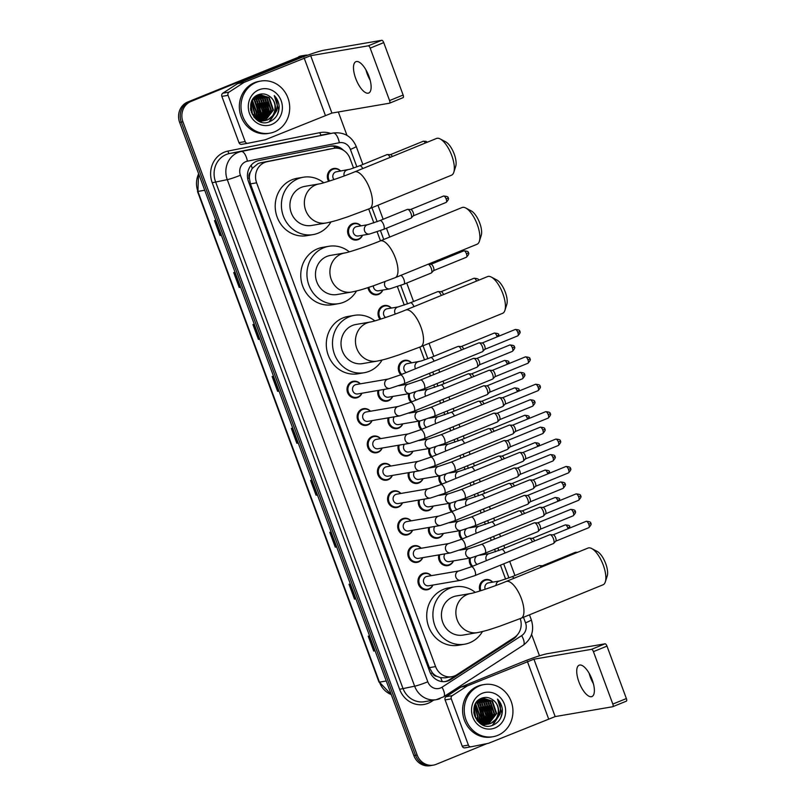 <?xml version="1.0" encoding="UTF-8"?>
<svg xmlns="http://www.w3.org/2000/svg" width="806" height="806" viewBox="0 0 806 806"><rect width="100%" height="100%" fill="white"/><g stroke="black" fill="none" stroke-linecap="round" stroke-linejoin="round"><path stroke-width="1.21" d="M362.549 235.251A8.463 7.778 -99.7 0 1 358.327 239.553A8.463 7.778 -99.7 0 1 356.836 239.987A8.463 7.778 -99.7 0 1 347.92 233.78A8.463 7.778 -99.7 0 1 352.474 223.725A8.463 7.778 -99.7 0 1 353.975 223.302A8.463 7.778 -99.7 0 1 360.937 225.861M382.82 290.059A8.463 7.778 -99.7 0 1 378.608 294.371A8.463 7.778 -99.7 0 1 377.107 294.795A8.463 7.778 -99.7 0 1 367.989 287.621M380.029 319.337A8.463 7.778 -99.7 0 1 382.89 305.948A8.463 7.778 -99.7 0 1 384.391 305.514A8.463 7.778 -99.7 0 1 391.353 308.083M400.834 374.75A8.463 7.778 -99.7 0 1 403.161 360.756A8.463 7.778 -99.7 0 1 404.662 360.322A8.463 7.778 -99.7 0 1 411.624 362.891M480.003 590.959A8.463 7.778 -99.7 0 1 484.265 579.998A8.463 7.778 -99.7 0 1 485.766 579.574A8.463 7.778 -99.7 0 1 492.728 582.134M328.647 181.32A8.463 7.778 -99.7 0 1 332.203 168.917A8.463 7.778 -99.7 0 1 333.704 168.484A8.463 7.778 -99.7 0 1 340.666 171.053M392.653 396.451A8.463 7.778 -99.7 0 1 388.442 400.753A8.463 7.778 -99.7 0 1 386.94 401.187A8.463 7.778 -99.7 0 1 377.974 390.477M402.788 423.855A8.463 7.778 -99.7 0 1 398.577 428.167A8.463 7.778 -99.7 0 1 397.076 428.591A8.463 7.778 -99.7 0 1 388.109 417.881M412.924 451.259A8.463 7.778 -99.7 0 1 408.713 455.571A8.463 7.778 -99.7 0 1 407.221 455.995A8.463 7.778 -99.7 0 1 398.245 445.285M423.069 478.663A8.463 7.778 -99.7 0 1 418.858 482.975A8.463 7.778 -99.7 0 1 417.357 483.399A8.463 7.778 -99.7 0 1 408.38 472.689M433.205 506.077A8.463 7.778 -99.7 0 1 428.994 510.379A8.463 7.778 -99.7 0 1 427.492 510.813A8.463 7.778 -99.7 0 1 418.526 500.093M443.34 533.481A8.463 7.778 -99.7 0 1 439.129 537.783A8.463 7.778 -99.7 0 1 437.628 538.217A8.463 7.778 -99.7 0 1 428.661 527.497M453.476 560.885A8.463 7.778 -99.7 0 1 449.264 565.187A8.463 7.778 -99.7 0 1 447.763 565.621A8.463 7.778 -99.7 0 1 438.796 554.911M361.934 393.217A8.463 7.778 -99.7 0 1 357.723 397.529A8.463 7.778 -99.7 0 1 356.222 397.952A8.463 7.778 -99.7 0 1 347.315 391.756A8.463 7.778 -99.7 0 1 351.869 381.691A8.463 7.778 -99.7 0 1 353.371 381.268A8.463 7.778 -99.7 0 1 360.332 383.827M372.07 420.621A8.463 7.778 -99.7 0 1 367.858 424.933A8.463 7.778 -99.7 0 1 366.357 425.356A8.463 7.778 -99.7 0 1 357.451 419.16A8.463 7.778 -99.7 0 1 362.005 409.105A8.463 7.778 -99.7 0 1 363.506 408.672A8.463 7.778 -99.7 0 1 370.468 411.241M382.215 448.025A8.463 7.778 -99.7 0 1 377.994 452.337A8.463 7.778 -99.7 0 1 376.503 452.76A8.463 7.778 -99.7 0 1 367.586 446.564A8.463 7.778 -99.7 0 1 372.14 436.509A8.463 7.778 -99.7 0 1 373.641 436.076A8.463 7.778 -99.7 0 1 380.603 438.645M392.351 475.439A8.463 7.778 -99.7 0 1 388.139 479.741A8.463 7.778 -99.7 0 1 386.638 480.175A8.463 7.778 -99.7 0 1 377.722 473.968A8.463 7.778 -99.7 0 1 382.276 463.913A8.463 7.778 -99.7 0 1 383.777 463.48A8.463 7.778 -99.7 0 1 390.739 466.049M402.486 502.843A8.463 7.778 -99.7 0 1 398.275 507.145A8.463 7.778 -99.7 0 1 396.774 507.579A8.463 7.778 -99.7 0 1 387.867 501.372A8.463 7.778 -99.7 0 1 392.421 491.317A8.463 7.778 -99.7 0 1 393.922 490.884A8.463 7.778 -99.7 0 1 400.874 493.453M412.622 530.247A8.463 7.778 -99.7 0 1 408.41 534.549A8.463 7.778 -99.7 0 1 406.909 534.983A8.463 7.778 -99.7 0 1 398.003 528.776A8.463 7.778 -99.7 0 1 402.557 518.721A8.463 7.778 -99.7 0 1 404.058 518.298A8.463 7.778 -99.7 0 1 411.02 520.857M422.757 557.651A8.463 7.778 -99.7 0 1 418.546 561.963A8.463 7.778 -99.7 0 1 417.055 562.387A8.463 7.778 -99.7 0 1 408.138 556.18A8.463 7.778 -99.7 0 1 412.692 546.125A8.463 7.778 -99.7 0 1 414.193 545.702A8.463 7.778 -99.7 0 1 421.155 548.261M432.903 585.055A8.463 7.778 -99.7 0 1 428.691 589.367A8.463 7.778 -99.7 0 1 427.19 589.791A8.463 7.778 -99.7 0 1 418.274 583.594A8.463 7.778 -99.7 0 1 422.828 573.529A8.463 7.778 -99.7 0 1 424.329 573.106A8.463 7.778 -99.7 0 1 431.291 575.675M353.562 168.071L350.005 158.45A15.868 14.579 80.3 0 0 333.775 148.334L260.409 162.852L258.021 163.578L252.228 168.484L250.344 172.232A5.289 4.856 80.3 0 0 249.276 177.914A15.868 1.249 159.7 0 1 247.684 178.549M333.775 148.334A15.868 14.579 80.3 0 0 333.402 148.405L267.118 161.704A15.868 14.579 80.3 0 0 264.68 162.439A15.868 14.579 80.3 0 0 256.62 182.811L435.583 666.592A15.868 14.579 80.3 0 0 451.803 676.708A15.868 14.579 80.3 0 0 456.891 674.723L514.329 637.516A15.868 14.579 80.3 0 0 520.213 618.605M436.802 676.305A15.868 14.579 -99.7 0 1 432.268 672.617L432.369 672.879A5.289 4.856 80.3 0 0 436.802 676.305L440.59 677.705L445.275 677.826L451.803 676.708M249.276 177.914L249.366 178.176A15.868 14.579 -99.7 0 1 250.344 172.232M249.366 178.176L250.424 183.869L429.376 667.66L432.268 672.617M505.624 579.161L500.455 565.177M495.489 551.747L494.592 549.309M491.277 540.373L490.32 537.773M485.353 524.343L484.446 521.905M481.142 512.969L480.175 510.359M475.218 496.939L474.311 494.501M471.006 485.565L470.039 482.955M465.072 469.535L464.175 467.097M460.871 458.161L459.904 455.551M454.937 442.131L454.04 439.693M450.735 430.757L449.768 428.147M444.801 414.727L443.905 412.289M440.59 403.353L439.633 400.743M434.666 387.323L433.759 384.885M430.454 375.939L429.487 373.339M424.53 359.909L419.795 347.114M404.249 305.101L397.418 286.634M380.472 240.823L377.148 231.816M373.843 222.889L368.705 209.006M410.979 402.154A8.463 7.778 -99.7 0 1 408.692 393.711M421.115 429.558A8.463 7.778 -99.7 0 1 418.828 421.115M431.25 456.962A8.463 7.778 -99.7 0 1 428.963 448.519M441.386 484.366A8.463 7.778 -99.7 0 1 439.099 475.923M451.521 511.77A8.463 7.778 -99.7 0 1 449.234 503.327M461.667 539.174A8.463 7.778 -99.7 0 1 459.38 530.731M471.802 566.588A8.463 7.778 -99.7 0 1 469.515 558.135M343.487 150.319A15.868 14.579 80.3 0 0 330.974 146.077A15.868 14.579 80.3 0 0 330.601 146.148L258.998 160.525A15.868 14.579 80.3 0 0 256.56 161.26A15.868 14.579 80.3 0 0 248.5 181.622L429.658 671.358A15.868 14.579 80.3 0 0 445.889 681.473A15.868 14.579 80.3 0 0 450.967 679.488L513.019 639.289A15.868 14.579 80.3 0 0 517.412 634.816M486.945 743.616L436.187 764.33A15.868 14.579 -99.7 0 1 433.376 765.136A15.868 14.579 -99.7 0 1 417.155 755.02L182.932 121.827A15.868 14.579 -99.7 0 1 190.982 101.455L302.069 56.108A15.868 14.579 -99.7 0 1 304.88 55.302A15.868 14.579 -99.7 0 1 307.872 55.13M338.329 111.974L346.983 135.388M531.587 634.423L539.496 655.812M433.376 765.136L430.082 765.7A15.868 14.579 -99.7 0 1 413.851 755.585L179.627 122.391A15.868 14.579 -99.7 0 1 187.687 102.019L300.416 56.39A15.868 14.579 -99.7 0 1 303.227 55.584A15.868 14.579 -99.7 0 0 300.416 56.39L189.329 101.737L302.069 56.108M179.627 122.391L181.279 122.109A15.868 14.579 -99.7 0 1 189.329 101.737A15.868 14.579 -99.7 0 0 181.279 122.109L415.503 755.303L181.279 122.109L182.932 121.827M431.734 765.418A15.868 14.579 -99.7 0 1 415.503 755.303A15.868 14.579 -99.7 0 0 431.734 765.418M512.838 638.483A15.868 14.579 -99.7 0 1 511.367 639.581L449.315 679.77A15.868 14.579 -99.7 0 1 445.053 681.594M330.067 146.259A15.868 14.579 -99.7 0 1 339.356 148.546M375.062 650.724L373.712 651.036L375.092 650.805M369.601 635.964L368.221 636.196L373.712 651.036M355.849 598.787L354.489 599.1L355.879 598.858M350.388 584.018L349.008 584.259L354.489 599.1M336.636 546.841L335.276 547.153L336.666 546.921M331.175 532.081L329.785 532.313L335.276 547.153M317.423 494.904L316.063 495.216L317.453 494.975M311.962 480.134L310.572 480.376L316.063 495.216M221.358 235.191L219.998 235.503L221.378 235.271M215.897 220.431L214.507 220.663L219.998 235.503M240.571 287.138L239.211 287.45L240.601 287.208M235.11 272.368L233.72 272.609L239.211 287.45M259.784 339.074L258.424 339.386L259.814 339.155M254.323 324.314L252.933 324.546L258.424 339.386M278.997 391.021L277.637 391.333L279.027 391.091M273.536 376.251L272.146 376.493L277.637 391.333M298.21 442.957L296.85 443.27L298.24 443.038M292.749 428.198L291.359 428.429L296.85 443.27M298.764 56.672A15.868 14.579 -99.7 0 1 301.575 55.866L304.88 55.302M367.355 72.55A21.168 8.201 -112.2 0 0 367.596 73.235A21.168 8.201 -112.2 0 0 369.269 77.255M370.166 80.227A16.926 6.559 67.8 0 1 367.163 73.809A16.926 6.559 67.8 0 1 365.914 69.81M368.906 76.227A16.926 6.559 -112.2 0 0 355.909 61.679A16.926 6.559 -112.2 0 0 355.708 78.484A16.926 6.559 -112.2 0 0 368.705 93.033A16.926 6.559 -112.2 0 0 368.906 76.227M247.795 143.287L241.729 144.324A2.65 2.428 -99.7 0 1 238.969 142.652L245.155 141.584L228.048 95.33L221.862 96.398A2.65 2.428 -99.7 0 1 222.819 93.194L237.679 83.572A2.65 2.428 -99.7 0 1 238.062 83.371L297.918 58.939A21.168 1.672 159.7 0 1 324.234 50.153L381.782 40.3A2.65 1.028 67.8 0 1 383.727 42.597L370.186 48.128A2.65 1.028 -112.2 0 0 368.231 45.831L310.683 55.685L244.248 82.313A2.65 2.428 80.3 0 0 243.865 82.514L229.015 92.136A2.65 2.428 80.3 0 0 228.048 95.33M238.969 142.652L221.862 96.398M245.155 141.584A2.65 2.428 80.3 0 0 247.926 143.267L265.063 139.821A2.65 2.428 80.3 0 0 265.476 139.7L331.911 113.072L389.459 103.218A2.65 1.028 -112.2 0 0 389.55 103.188A2.65 1.028 -112.2 0 0 389.58 100.559L403.131 95.037L383.727 42.597M403.131 95.037A2.65 1.028 67.8 0 1 403.091 97.657A2.65 1.028 67.8 0 1 403.01 97.687L389.62 103.148M389.58 100.559L370.186 48.128M274.493 131.852A26.457 24.301 -99.7 0 1 269.809 133.191A26.457 24.301 -99.7 0 1 241.961 113.807A26.457 24.301 -99.7 0 1 256.197 82.383A26.457 24.301 -99.7 0 1 260.882 81.043A26.457 24.301 -99.7 0 1 288.729 100.428A26.457 24.301 -99.7 0 1 274.493 131.852M269.809 133.191L268.156 133.474A26.457 24.301 -99.7 0 1 240.309 114.089A26.457 24.301 -99.7 0 1 254.545 82.665A26.457 24.301 -99.7 0 1 259.23 81.325L260.882 81.043M279.178 106.573C278.826 102.251 277.183 98.594 274.252 95.592C278.493 102.231 278.211 108.75 273.385 115.147A13.228 12.15 -99.7 0 0 269.99 96.66C266.484 93.929 262.736 93.244 258.726 94.584C242.314 100.025 253.578 128.879 269.476 121.746C275.793 119.006 279.027 113.938 279.178 106.573M258.938 89.809A18.518 17.007 -99.7 0 1 281.153 100.669A18.518 17.007 -99.7 0 1 271.753 124.436A18.518 17.007 -99.7 0 1 249.538 113.575A18.518 17.007 -99.7 0 1 258.938 89.809M263.955 120.699L265.083 120.316L272.912 110.079L268.68 97.657L259.24 94.745L256.993 95.39M264.217 120.688L265.597 120.225L273.425 109.989L269.194 97.566L259.754 94.655L255.562 96.347L260.429 99.067L264.66 111.49L259.603 120.154M262.887 120.719L270.856 110.432L266.625 98.01L258.484 94.957M258.222 94.967L257.698 95.017M263.159 120.719L271.37 110.341L267.139 97.919L258.736 94.886M260.832 121.071L261.567 120.749M261.819 120.638L268.791 110.785L264.559 98.362L257.477 95.32M261.094 121.071L261.839 120.779M262.081 120.668L269.305 110.704L265.073 98.272L257.729 95.219M259.754 120.991L260.479 120.598M260.721 120.447L266.726 111.137L262.494 98.715L256.499 95.783M260.026 121.021L260.751 120.648M260.993 120.507L267.239 111.057L263.008 98.624L256.741 95.652M258.655 120.799L259.371 120.326M258.928 120.86L259.653 120.406M259.885 120.235L265.174 111.409L260.953 98.977L255.774 96.206M258.474 119.731L262.605 111.843L258.373 99.42L254.676 97.113M258.756 119.852L263.119 111.762L258.887 99.329L254.887 96.911M257.316 119.167L260.54 112.195L256.308 99.773L253.809 98.02M257.608 119.318L261.053 112.115L256.822 99.682L254.021 97.768M256.127 118.411L258.474 112.558L254.243 100.125L252.963 99.108M256.429 118.623L258.988 112.467L254.756 100.035L253.175 98.816M254.898 117.434L256.409 112.911L252.147 100.448M255.21 117.706L256.923 112.82L252.349 100.085M253.608 116.094L254.353 113.263L251.381 102.161M253.94 116.467L254.867 113.172L251.563 101.687M252.207 114.099L250.726 104.599M252.57 114.694L250.878 103.883M250.868 110.734L250.525 108.427M253.819 116.971L254.736 117.827L264.741 120.638L267.149 119.963C276.327 116.84 277.828 102.08 269.99 96.66M251.25 112.115L255.25 117.736L265.255 120.557L267.663 119.872L273.385 115.147M258.011 120.648L263.703 120.769M263.189 120.91L263.965 120.749M260.61 121.353L261.638 121.122M261.89 121.061L262.645 120.809M261.134 121.263L261.9 121.102M262.151 121.041L262.907 120.809M252.328 113.303L250.918 104.961M254.394 112.951L252.983 104.609M258.514 112.246L257.104 103.903M257.547 120.366L257.93 119.812M258.091 119.56L259.532 116.648M260.58 111.893L259.169 103.551M256.731 99.601L254.414 97.355M262.645 111.54L261.235 103.198M264.711 111.188L263.29 102.846M266.766 110.835L265.355 102.493M268.831 110.482L267.421 102.14M269.557 121.716L276.942 110.311L277.113 106.896M257.759 115.318L258.122 113.535L255.431 101.365M257.396 120.265L257.749 119.731M257.91 119.469L258.776 117.878M259.824 114.966L260.187 113.183L257.497 101.012M255.663 98.755L254.283 97.496M263.945 114.261L264.308 112.477L261.618 100.307M266.01 113.908L266.373 112.125L263.683 99.954M268.076 113.555L268.438 111.772L265.748 99.591M269.103 121.877L276.69 110.362L276.861 108.387M277.294 114.795L278.745 110.009L274.252 95.592M440.197 138.944L445.728 141.866A14.548 5.642 67.8 0 1 454.201 154.017A14.548 5.642 67.8 0 1 455.712 166.318L453.808 172.272A19.838 7.687 -112.2 0 0 451.743 155.508A19.838 7.687 -112.2 0 0 440.197 138.944A19.838 7.687 -112.2 0 0 436.509 138.461L354.6 171.9A19.838 7.687 67.8 0 1 369.833 188.947A19.838 7.687 67.8 0 1 369.601 208.643L451.511 175.204A19.838 7.687 -112.2 0 0 453.808 172.272M354.6 171.9C341.694 177.33 321.987 183.657 319.277 183.889L304.839 186.367A19.838 18.226 80.3 0 0 301.323 187.375A19.838 18.226 80.3 0 0 290.654 210.94A19.838 18.226 80.3 0 0 311.539 225.479L325.977 223.01C335.528 221.056 339.245 219.554 347.729 216.814L369.601 208.643M330.954 221.932A29.097 26.729 -99.7 0 1 318.249 233.125A29.097 26.729 -99.7 0 1 313.101 234.606A29.097 26.729 -99.7 0 1 282.473 213.288A29.097 26.729 -99.7 0 1 298.119 178.71A29.097 26.729 -99.7 0 1 303.278 177.239A29.097 26.729 -99.7 0 1 323.76 182.781M313.101 234.606L306.915 235.664A29.097 26.729 -99.7 0 1 276.277 214.346A29.097 26.729 -99.7 0 1 291.933 179.778A29.097 26.729 -99.7 0 1 297.092 178.297L303.278 177.239M465.747 207.998L471.278 210.93A14.548 5.642 67.8 0 1 479.741 223.081A14.548 5.642 67.8 0 1 481.253 235.372L479.348 241.337A19.838 7.687 -112.2 0 0 477.293 224.562A19.838 7.687 -112.2 0 0 465.747 207.998A19.838 7.687 -112.2 0 0 462.06 207.525L380.14 240.964A19.838 7.687 67.8 0 1 395.383 258.001A19.838 7.687 67.8 0 1 395.142 277.697L477.051 244.258A19.838 7.687 -112.2 0 0 479.348 241.337M380.14 240.964C367.244 246.384 347.537 252.711 344.827 252.953L330.389 255.421A19.838 18.226 80.3 0 0 326.873 256.429A19.838 18.226 80.3 0 0 316.194 279.994A19.838 18.226 80.3 0 0 337.079 294.533L351.517 292.064C361.078 290.11 364.796 288.608 373.269 285.868L395.142 277.697M356.504 290.986A29.097 26.729 -99.7 0 1 343.799 302.19A29.097 26.729 -99.7 0 1 338.641 303.661A29.097 26.729 -99.7 0 1 308.013 282.342A29.097 26.729 -99.7 0 1 323.669 247.774A29.097 26.729 -99.7 0 1 328.818 246.293A29.097 26.729 -99.7 0 1 349.31 251.835M338.641 303.661L332.455 304.718A29.097 26.729 -99.7 0 1 301.827 283.4A29.097 26.729 -99.7 0 1 317.483 248.832A29.097 26.729 -99.7 0 1 322.632 247.361L328.818 246.293M491.287 277.062L496.818 279.984A14.548 5.642 67.8 0 1 505.291 292.135A14.548 5.642 67.8 0 1 506.803 304.426L504.899 310.391A19.838 7.687 -112.2 0 0 502.833 293.626A19.838 7.687 -112.2 0 0 491.287 277.062A19.838 7.687 -112.2 0 0 487.6 276.579L405.69 310.018A19.838 7.687 67.8 0 1 420.923 327.065A19.838 7.687 67.8 0 1 420.692 346.751L502.601 313.322A19.838 7.687 -112.2 0 0 504.899 310.391M405.69 310.018C392.784 315.438 373.077 321.775 370.367 322.007L355.93 324.486A19.838 18.226 80.3 0 0 352.413 325.483A19.838 18.226 80.3 0 0 341.744 349.058A19.838 18.226 80.3 0 0 362.629 363.597L377.067 361.118C386.618 359.174 390.336 357.663 398.819 354.932L420.692 346.751M382.044 360.04A29.097 26.729 -99.7 0 1 369.339 371.244A29.097 26.729 -99.7 0 1 364.191 372.725A29.097 26.729 -99.7 0 1 333.563 351.396A29.097 26.729 -99.7 0 1 349.21 316.829A29.097 26.729 -99.7 0 1 354.368 315.358A29.097 26.729 -99.7 0 1 374.85 320.899M364.191 372.725L358.005 373.783A29.097 26.729 -99.7 0 1 327.367 352.454A29.097 26.729 -99.7 0 1 343.024 317.886A29.097 26.729 -99.7 0 1 348.182 316.415L354.368 315.358M591.715 548.543L597.246 551.465A14.548 5.642 67.8 0 1 605.709 563.616A14.548 5.642 67.8 0 1 607.23 575.917L605.326 581.872A19.838 7.687 -112.2 0 0 603.261 565.107A19.838 7.687 -112.2 0 0 591.715 548.543A19.838 7.687 -112.2 0 0 588.027 548.06L506.118 581.499A19.838 7.687 67.8 0 1 521.351 598.546A19.838 7.687 67.8 0 1 521.109 618.242L603.019 584.803A19.838 7.687 -112.2 0 0 605.326 581.872M506.118 581.499C493.212 586.919 473.505 593.256 470.795 593.488L456.357 595.966A19.838 18.226 80.3 0 0 452.841 596.974A19.838 18.226 80.3 0 0 442.172 620.539A19.838 18.226 80.3 0 0 463.047 635.078L477.495 632.609C487.046 630.655 490.763 629.154 499.236 626.413L521.109 618.242M482.472 631.531A29.097 26.729 -99.7 0 1 469.767 642.725A29.097 26.729 -99.7 0 1 464.619 644.206A29.097 26.729 -99.7 0 1 433.981 622.887A29.097 26.729 -99.7 0 1 449.637 588.309A29.097 26.729 -99.7 0 1 454.796 586.839A29.097 26.729 -99.7 0 1 475.278 592.38M464.619 644.206L458.423 645.263A29.097 26.729 -99.7 0 1 427.795 623.945A29.097 26.729 -99.7 0 1 443.451 589.377A29.097 26.729 -99.7 0 1 448.599 587.896L454.796 586.839M403.917 383.777L389.761 388.452L357.663 393.953A4.765 4.373 -99.7 0 1 355.214 384.805A4.765 4.373 -99.7 0 1 356.05 384.563L388.149 379.072L400.31 374.961A4.765 1.844 67.8 0 1 403.967 379.052A4.765 1.844 67.8 0 1 404.068 379.334A4.765 1.844 67.8 0 1 403.917 383.777L482.441 351.718A4.765 1.844 67.8 0 1 482.28 351.769M361.763 393.247A7.939 7.284 -99.7 0 1 357.955 396.955A7.939 7.284 -99.7 0 1 356.544 397.358A7.939 7.284 -99.7 0 1 348.192 391.545A7.939 7.284 -99.7 0 1 352.464 382.115A7.939 7.284 -99.7 0 1 353.864 381.722A7.939 7.284 -99.7 0 1 360.151 383.858M400.31 374.961L478.835 342.903A4.765 1.844 67.8 0 1 478.996 342.862A4.765 1.844 67.8 0 1 479.167 342.852A4.765 1.844 67.8 0 1 482.492 346.993A4.765 1.844 67.8 0 1 482.713 351.527A4.765 1.844 67.8 0 1 482.441 351.718M515.195 329.493C518.681 329.684 520.192 330.349 519.719 331.488L517.835 332.445A3.436 1.33 67.8 0 0 515.195 329.493L482.159 342.983A3.436 1.33 67.8 0 1 482.28 342.983A3.436 1.33 67.8 0 1 484.688 345.976A3.436 1.33 67.8 0 1 484.839 349.25L482.713 351.527M414.052 411.181L399.897 415.856L367.798 421.357A4.765 4.373 -99.7 0 1 365.35 412.209A4.765 4.373 -99.7 0 1 366.196 411.967L398.285 406.476L410.445 402.365A4.765 1.844 67.8 0 1 414.103 406.456A4.765 1.844 67.8 0 1 414.203 406.738A4.765 1.844 67.8 0 1 414.052 411.181L492.577 379.122A4.765 1.844 67.8 0 1 492.426 379.173M371.898 420.651A7.939 7.284 -99.7 0 1 368.09 424.369A7.939 7.284 -99.7 0 1 366.69 424.772A7.939 7.284 -99.7 0 1 358.327 418.949A7.939 7.284 -99.7 0 1 362.599 409.529A7.939 7.284 -99.7 0 1 364.01 409.126A7.939 7.284 -99.7 0 1 370.286 411.272M410.445 402.365L488.98 370.307A4.765 1.844 67.8 0 1 489.131 370.266A4.765 1.844 67.8 0 1 489.302 370.256A4.765 1.844 67.8 0 1 492.627 374.397A4.765 1.844 67.8 0 1 492.849 378.941A4.765 1.844 67.8 0 1 492.577 379.122M525.331 356.897C528.817 357.088 530.328 357.753 529.854 358.892L527.97 359.849A3.436 1.33 67.8 0 0 525.331 356.897L492.295 370.387A3.436 1.33 67.8 0 1 492.426 370.387A3.436 1.33 67.8 0 1 494.824 373.38A3.436 1.33 67.8 0 1 494.985 376.664L492.849 378.941M424.188 438.585L410.032 443.27L377.933 448.761A4.765 4.373 -99.7 0 1 375.485 439.613A4.765 4.373 -99.7 0 1 376.331 439.371L408.43 433.88L420.591 429.769A4.765 1.844 67.8 0 1 424.248 433.86A4.765 1.844 67.8 0 1 424.339 434.142A4.765 1.844 67.8 0 1 424.188 438.585L502.712 406.536A4.765 1.844 67.8 0 1 502.561 406.577M382.034 448.055A7.939 7.284 -99.7 0 1 378.226 451.773A7.939 7.284 -99.7 0 1 376.825 452.176A7.939 7.284 -99.7 0 1 368.473 446.363A7.939 7.284 -99.7 0 1 372.735 436.933A7.939 7.284 -99.7 0 1 374.145 436.53A7.939 7.284 -99.7 0 1 380.432 438.676M420.591 429.769L499.115 397.711A4.765 1.844 67.8 0 1 499.267 397.67A4.765 1.844 67.8 0 1 499.438 397.66A4.765 1.844 67.8 0 1 502.773 401.811A4.765 1.844 67.8 0 1 502.984 406.345A4.765 1.844 67.8 0 1 502.712 406.536M535.466 384.301C538.952 384.492 540.463 385.157 539.99 386.296L538.106 387.263A3.436 1.33 67.8 0 0 535.466 384.301L502.43 397.791A3.436 1.33 67.8 0 1 502.561 397.791A3.436 1.33 67.8 0 1 504.959 400.784A3.436 1.33 67.8 0 1 505.12 404.068L502.984 406.345M434.323 465.989L420.168 470.674L388.079 476.165A4.765 4.373 -99.7 0 1 385.621 467.017A4.765 4.373 -99.7 0 1 386.467 466.785L418.566 461.284L430.726 457.173A4.765 1.844 67.8 0 1 434.384 461.264A4.765 1.844 67.8 0 1 434.484 461.546A4.765 1.844 67.8 0 1 434.323 465.989L512.848 433.94A4.765 1.844 67.8 0 1 512.697 433.981M392.169 475.469A7.939 7.284 -99.7 0 1 388.361 479.177A7.939 7.284 -99.7 0 1 386.961 479.58A7.939 7.284 -99.7 0 1 378.608 473.767A7.939 7.284 -99.7 0 1 382.88 464.337A7.939 7.284 -99.7 0 1 384.281 463.934A7.939 7.284 -99.7 0 1 390.567 466.08M430.726 457.173L509.251 425.125A4.765 1.844 67.8 0 1 509.402 425.074A4.765 1.844 67.8 0 1 509.573 425.064A4.765 1.844 67.8 0 1 512.908 429.215A4.765 1.844 67.8 0 1 513.12 433.749A4.765 1.844 67.8 0 1 512.848 433.94M545.602 411.705C549.098 411.896 550.599 412.561 550.125 413.7L548.241 414.667A3.436 1.33 67.8 0 0 545.602 411.705L512.566 425.195A3.436 1.33 67.8 0 1 512.697 425.205A3.436 1.33 67.8 0 1 515.105 428.198A3.436 1.33 67.8 0 1 515.256 431.472L513.12 433.749M444.459 493.403L430.313 498.078L398.214 503.569A4.765 4.373 -99.7 0 1 395.766 494.431A4.765 4.373 -99.7 0 1 396.602 494.189L428.701 488.688L440.862 484.577A4.765 1.844 67.8 0 1 444.519 488.668A4.765 1.844 67.8 0 1 444.62 488.95A4.765 1.844 67.8 0 1 444.459 493.403L522.983 461.344A4.765 1.844 67.8 0 1 522.832 461.385M402.315 502.873A7.939 7.284 -99.7 0 1 398.507 506.581A7.939 7.284 -99.7 0 1 397.096 506.984A7.939 7.284 -99.7 0 1 388.744 501.171A7.939 7.284 -99.7 0 1 393.016 491.741A7.939 7.284 -99.7 0 1 394.416 491.338A7.939 7.284 -99.7 0 1 400.703 493.484M440.862 484.577L519.386 452.529A4.765 1.844 67.8 0 1 519.538 452.478A4.765 1.844 67.8 0 1 519.719 452.468A4.765 1.844 67.8 0 1 523.044 456.619A4.765 1.844 67.8 0 1 523.255 461.153A4.765 1.844 67.8 0 1 522.983 461.344M555.737 439.119C559.233 439.3 560.744 439.965 560.271 441.104L558.387 442.071A3.436 1.33 67.8 0 0 555.737 439.119L522.711 452.599A3.436 1.33 67.8 0 1 522.832 452.609A3.436 1.33 67.8 0 1 525.24 455.602A3.436 1.33 67.8 0 1 525.391 458.876L523.255 461.153M454.604 520.807L440.449 525.482L408.35 530.983A4.765 4.373 -99.7 0 1 405.902 521.835A4.765 4.373 -99.7 0 1 406.748 521.593L438.837 516.092L450.997 511.991A4.765 1.844 67.8 0 1 454.655 516.082A4.765 1.844 67.8 0 1 454.755 516.354A4.765 1.844 67.8 0 1 454.604 520.807L533.129 488.748A4.765 1.844 67.8 0 1 532.978 488.789M412.45 530.277A7.939 7.284 -99.7 0 1 408.642 533.985A7.939 7.284 -99.7 0 1 407.232 534.388A7.939 7.284 -99.7 0 1 398.879 528.575A7.939 7.284 -99.7 0 1 403.151 519.145A7.939 7.284 -99.7 0 1 404.562 518.742A7.939 7.284 -99.7 0 1 410.838 520.888M450.997 511.991L529.522 479.933A4.765 1.844 67.8 0 1 529.683 479.892A4.765 1.844 67.8 0 1 529.854 479.882A4.765 1.844 67.8 0 1 533.179 484.023A4.765 1.844 67.8 0 1 533.401 488.557A4.765 1.844 67.8 0 1 533.129 488.748M565.883 466.523C569.368 466.714 570.88 467.369 570.406 468.508L568.522 469.475A3.436 1.33 67.8 0 0 565.883 466.523L532.847 480.003A3.436 1.33 67.8 0 1 532.968 480.013A3.436 1.33 67.8 0 1 535.375 483.006A3.436 1.33 67.8 0 1 535.527 486.28L533.401 488.557M464.74 548.211L450.584 552.886L418.485 558.387A4.765 4.373 -99.7 0 1 416.037 549.239A4.765 4.373 -99.7 0 1 416.883 548.997L448.982 543.506L461.143 539.395A4.765 1.844 67.8 0 1 464.79 543.486A4.765 1.844 67.8 0 1 464.891 543.768A4.765 1.844 67.8 0 1 464.74 548.211L543.264 516.152A4.765 1.844 67.8 0 1 543.113 516.203M422.586 557.681A7.939 7.284 -99.7 0 1 418.777 561.389A7.939 7.284 -99.7 0 1 417.377 561.792A7.939 7.284 -99.7 0 1 409.015 555.979A7.939 7.284 -99.7 0 1 413.287 546.549A7.939 7.284 -99.7 0 1 414.697 546.146A7.939 7.284 -99.7 0 1 420.974 548.292M461.143 539.395L539.667 507.337A4.765 1.844 67.8 0 1 539.818 507.296A4.765 1.844 67.8 0 1 539.99 507.286A4.765 1.844 67.8 0 1 543.325 511.427A4.765 1.844 67.8 0 1 543.536 515.961A4.765 1.844 67.8 0 1 543.264 516.152M576.018 493.927C579.504 494.118 581.015 494.783 580.542 495.922L578.658 496.879A3.436 1.33 67.8 0 0 576.018 493.927L542.982 507.407A3.436 1.33 67.8 0 1 543.113 507.417A3.436 1.33 67.8 0 1 545.511 510.41A3.436 1.33 67.8 0 1 545.672 513.684L543.536 515.961M474.875 575.615L460.72 580.29L428.621 585.791A4.765 4.373 -99.7 0 1 426.173 576.643A4.765 4.373 -99.7 0 1 427.019 576.401L459.118 570.91L471.278 566.799A4.765 1.844 67.8 0 1 474.935 570.89A4.765 1.844 67.8 0 1 475.036 571.172A4.765 1.844 67.8 0 1 474.875 575.615L553.4 543.556A4.765 1.844 67.8 0 1 553.248 543.607M432.721 585.085A7.939 7.284 -99.7 0 1 428.913 588.803A7.939 7.284 -99.7 0 1 427.512 589.196A7.939 7.284 -99.7 0 1 419.16 583.383A7.939 7.284 -99.7 0 1 423.422 573.963A7.939 7.284 -99.7 0 1 424.833 573.56A7.939 7.284 -99.7 0 1 431.119 575.706M471.278 566.799L549.803 534.741A4.765 1.844 67.8 0 1 549.954 534.7A4.765 1.844 67.8 0 1 550.125 534.69A4.765 1.844 67.8 0 1 553.46 538.831A4.765 1.844 67.8 0 1 553.672 543.365A4.765 1.844 67.8 0 1 553.4 543.556M586.153 521.331C589.649 521.522 591.151 522.187 590.677 523.326L588.793 524.283A3.436 1.33 67.8 0 0 586.153 521.331L553.118 534.821A3.436 1.33 67.8 0 1 553.248 534.821A3.436 1.33 67.8 0 1 555.646 537.814A3.436 1.33 67.8 0 1 555.808 541.088L553.672 543.365M410.002 393.479A4.765 4.373 -99.7 0 1 407.544 384.341A4.765 4.373 -99.7 0 1 408.39 384.099L420.551 379.989A4.765 1.844 67.8 0 1 420.702 379.938A4.765 1.844 67.8 0 1 424.309 384.361A4.765 1.844 67.8 0 1 424.147 388.804L410.002 393.479L388.381 397.187A4.765 4.373 -99.7 0 1 384.15 389.419M473.293 358.479A4.765 1.844 67.8 0 1 473.424 358.398A4.765 1.844 67.8 0 1 473.585 358.358A4.765 1.844 67.8 0 1 473.757 358.348A4.765 1.844 67.8 0 1 476.94 362.116A4.765 1.844 67.8 0 1 477.303 367.032A4.765 1.844 67.8 0 1 477.031 367.214A4.765 1.844 67.8 0 1 476.87 367.264M392.482 396.481A7.939 7.284 -99.7 0 1 388.673 400.189A7.939 7.284 -99.7 0 1 387.263 400.592A7.939 7.284 -99.7 0 1 378.921 390.316M509.785 344.988C513.271 345.18 514.782 345.845 514.309 346.983L512.425 347.94A3.436 1.33 67.8 0 0 509.785 344.988L476.749 358.479A3.436 1.33 67.8 0 1 476.87 358.479A3.436 1.33 67.8 0 1 479.278 361.471A3.436 1.33 67.8 0 1 479.429 364.755L477.303 367.032M420.138 420.883A4.765 4.373 -99.7 0 1 417.689 411.745A4.765 4.373 -99.7 0 1 418.526 411.503L430.686 407.393A4.765 1.844 67.8 0 1 430.837 407.352A4.765 1.844 67.8 0 1 434.444 411.765A4.765 1.844 67.8 0 1 434.283 416.208L420.138 420.883L398.517 424.591A4.765 4.373 -99.7 0 1 394.295 416.823M483.429 385.883A4.765 1.844 67.8 0 1 483.57 385.802A4.765 1.844 67.8 0 1 483.721 385.762A4.765 1.844 67.8 0 1 483.892 385.752A4.765 1.844 67.8 0 1 487.076 389.52A4.765 1.844 67.8 0 1 487.439 394.436A4.765 1.844 67.8 0 1 487.167 394.628A4.765 1.844 67.8 0 1 487.015 394.668M402.617 423.885A7.939 7.284 -99.7 0 1 398.809 427.593A7.939 7.284 -99.7 0 1 397.398 427.996A7.939 7.284 -99.7 0 1 389.056 417.72M519.92 372.392C523.406 372.584 524.918 373.249 524.444 374.387L522.56 375.354A3.436 1.33 67.8 0 0 519.92 372.392L486.884 385.883A3.436 1.33 67.8 0 1 487.015 385.883A3.436 1.33 67.8 0 1 489.413 388.885A3.436 1.33 67.8 0 1 489.574 392.159L487.439 394.436M430.273 448.297A4.765 4.373 -99.7 0 1 427.825 439.149A4.765 4.373 -99.7 0 1 428.661 438.907L440.822 434.797A4.765 1.844 67.8 0 1 440.983 434.756A4.765 1.844 67.8 0 1 444.58 439.169A4.765 1.844 67.8 0 1 444.428 443.612L430.273 448.297L408.652 451.995A4.765 4.373 -99.7 0 1 404.431 444.227M493.564 413.287A4.765 1.844 67.8 0 1 493.705 413.216A4.765 1.844 67.8 0 1 493.856 413.166A4.765 1.844 67.8 0 1 494.028 413.156A4.765 1.844 67.8 0 1 497.211 416.924A4.765 1.844 67.8 0 1 497.574 421.84A4.765 1.844 67.8 0 1 497.302 422.032A4.765 1.844 67.8 0 1 497.151 422.072M412.753 451.289A7.939 7.284 -99.7 0 1 408.944 455.007A7.939 7.284 -99.7 0 1 407.544 455.41A7.939 7.284 -99.7 0 1 399.192 445.124M530.056 399.796C533.542 399.988 535.053 400.653 534.58 401.791L532.695 402.758A3.436 1.33 67.8 0 0 530.056 399.796L497.02 413.287A3.436 1.33 67.8 0 1 497.151 413.297A3.436 1.33 67.8 0 1 499.549 416.289A3.436 1.33 67.8 0 1 499.71 419.563L497.574 421.84M440.408 475.701A4.765 4.373 -99.7 0 1 437.96 466.553A4.765 4.373 -99.7 0 1 438.807 466.311L450.967 462.201A4.765 1.844 67.8 0 1 451.118 462.16A4.765 1.844 67.8 0 1 454.715 466.573A4.765 1.844 67.8 0 1 454.564 471.016L440.408 475.701L418.788 479.399A4.765 4.373 -99.7 0 1 414.566 471.631M503.7 440.691A4.765 1.844 67.8 0 1 503.841 440.62A4.765 1.844 67.8 0 1 503.992 440.57A4.765 1.844 67.8 0 1 504.163 440.56A4.765 1.844 67.8 0 1 507.347 444.328A4.765 1.844 67.8 0 1 507.709 449.244A4.765 1.844 67.8 0 1 507.437 449.436A4.765 1.844 67.8 0 1 507.286 449.476M422.888 478.693A7.939 7.284 -99.7 0 1 419.08 482.411A7.939 7.284 -99.7 0 1 417.679 482.814A7.939 7.284 -99.7 0 1 409.327 472.528M540.191 427.21C543.687 427.392 545.188 428.057 544.715 429.195L542.831 430.162A3.436 1.33 67.8 0 0 540.191 427.21L507.155 440.691A3.436 1.33 67.8 0 1 507.286 440.701A3.436 1.33 67.8 0 1 509.694 443.693A3.436 1.33 67.8 0 1 509.845 446.967L507.709 449.244M450.544 503.105A4.765 4.373 -99.7 0 1 448.096 493.957A4.765 4.373 -99.7 0 1 448.942 493.715L461.103 489.605A4.765 1.844 67.8 0 1 461.254 489.564A4.765 1.844 67.8 0 1 464.861 493.977A4.765 1.844 67.8 0 1 464.699 498.43L450.544 503.105L428.933 506.803A4.765 4.373 -99.7 0 1 424.702 499.035M513.835 468.095A4.765 1.844 67.8 0 1 513.976 468.024A4.765 1.844 67.8 0 1 514.127 467.984A4.765 1.844 67.8 0 1 514.309 467.974A4.765 1.844 67.8 0 1 517.482 471.732A4.765 1.844 67.8 0 1 517.845 476.648A4.765 1.844 67.8 0 1 517.573 476.84A4.765 1.844 67.8 0 1 517.422 476.88M433.024 506.108A7.939 7.284 -99.7 0 1 429.225 509.815A7.939 7.284 -99.7 0 1 427.815 510.218A7.939 7.284 -99.7 0 1 419.473 499.932M517.301 468.115A3.436 1.33 67.8 0 1 517.422 468.105A3.436 1.33 67.8 0 1 519.83 471.097A3.436 1.33 67.8 0 1 519.981 474.371L517.845 476.648M460.689 530.509A4.765 4.373 -99.7 0 1 458.231 521.361A4.765 4.373 -99.7 0 1 459.077 521.119L471.238 517.019A4.765 1.844 67.8 0 1 471.389 516.968A4.765 1.844 67.8 0 1 474.996 521.381A4.765 1.844 67.8 0 1 474.835 525.834L460.689 530.509L439.069 534.207A4.765 4.373 -99.7 0 1 434.837 526.439M523.981 495.509A4.765 1.844 67.8 0 1 524.112 495.428A4.765 1.844 67.8 0 1 524.273 495.388A4.765 1.844 67.8 0 1 524.444 495.378A4.765 1.844 67.8 0 1 527.628 499.136A4.765 1.844 67.8 0 1 527.99 504.052A4.765 1.844 67.8 0 1 527.718 504.244A4.765 1.844 67.8 0 1 527.567 504.294M443.169 533.512A7.939 7.284 -99.7 0 1 439.361 537.219A7.939 7.284 -99.7 0 1 437.95 537.622A7.939 7.284 -99.7 0 1 429.608 527.336M527.436 495.519A3.436 1.33 67.8 0 1 527.557 495.509A3.436 1.33 67.8 0 1 529.965 498.501A3.436 1.33 67.8 0 1 530.116 501.775L527.99 504.052M470.825 557.913A4.765 4.373 -99.7 0 1 468.377 548.765A4.765 4.373 -99.7 0 1 469.213 548.523L481.373 544.423A4.765 1.844 67.8 0 1 481.525 544.372A4.765 1.844 67.8 0 1 485.131 548.795A4.765 1.844 67.8 0 1 484.98 553.238L470.825 557.913L449.204 561.621A4.765 4.373 -99.7 0 1 444.983 553.843M534.116 522.913A4.765 1.844 67.8 0 1 534.257 522.832A4.765 1.844 67.8 0 1 534.408 522.792A4.765 1.844 67.8 0 1 534.58 522.782A4.765 1.844 67.8 0 1 537.763 526.55A4.765 1.844 67.8 0 1 538.126 531.466A4.765 1.844 67.8 0 1 537.854 531.648A4.765 1.844 67.8 0 1 537.703 531.698M453.304 560.916A7.939 7.284 -99.7 0 1 449.496 564.623A7.939 7.284 -99.7 0 1 448.086 565.026A7.939 7.284 -99.7 0 1 439.744 554.74M537.572 522.923A3.436 1.33 67.8 0 1 537.703 522.913A3.436 1.33 67.8 0 1 540.101 525.905A3.436 1.33 67.8 0 1 540.262 529.179L538.126 531.466M333.956 179.587A4.765 4.373 -99.7 0 1 336.384 171.789L350.026 169.23L359.688 165.774A4.765 1.844 67.8 0 1 359.839 165.724A4.765 1.844 67.8 0 1 362.781 168.565M386.91 154.671A4.765 1.844 67.8 0 1 387.051 154.601A4.765 1.844 67.8 0 1 387.202 154.551A4.765 1.844 67.8 0 1 387.384 154.54A4.765 1.844 67.8 0 1 390.144 157.392M329.513 181.038A7.939 7.284 -99.7 0 1 332.797 169.341A7.939 7.284 -99.7 0 1 334.198 168.938A7.939 7.284 -99.7 0 1 340.485 171.084M390.376 154.681A3.436 1.33 67.8 0 1 390.497 154.681A3.436 1.33 67.8 0 1 392.361 156.485M407.191 209.489A4.765 1.844 67.8 0 1 407.332 209.409A4.765 1.844 67.8 0 1 407.483 209.369A4.765 1.844 67.8 0 1 407.655 209.359A4.765 1.844 67.8 0 1 410.838 213.116A4.765 1.844 67.8 0 1 411.201 218.033A4.765 1.844 67.8 0 1 410.929 218.225L383.565 229.398L369.41 234.072L358.267 235.987A4.765 4.373 -99.7 0 1 355.819 226.839A4.765 4.373 -99.7 0 1 356.665 226.597L367.798 224.693L379.958 220.582A4.765 1.844 67.8 0 1 380.12 220.542A4.765 1.844 67.8 0 1 383.716 224.955A4.765 1.844 67.8 0 1 383.565 229.398A4.765 1.844 67.8 0 1 383.414 229.438M362.368 235.281A7.939 7.284 -99.7 0 1 358.559 238.989A7.939 7.284 -99.7 0 1 357.159 239.392A7.939 7.284 -99.7 0 1 348.807 233.579A7.939 7.284 -99.7 0 1 353.068 224.149A7.939 7.284 -99.7 0 1 354.479 223.746A7.939 7.284 -99.7 0 1 360.766 225.892M410.647 209.5A3.436 1.33 67.8 0 1 410.778 209.489A3.436 1.33 67.8 0 1 413.176 212.482A3.436 1.33 67.8 0 1 413.337 215.756L411.201 218.033M400.814 275.38A4.765 1.844 67.8 0 1 403.997 279.763A4.765 1.844 67.8 0 1 403.836 284.206L389.681 288.891L378.548 290.795A4.765 4.373 -99.7 0 1 373.359 285.838M382.649 290.089A7.939 7.284 -99.7 0 1 378.84 293.807A7.939 7.284 -99.7 0 1 377.43 294.21A7.939 7.284 -99.7 0 1 368.866 287.339M463.823 250.868C467.309 251.049 468.82 251.714 468.346 252.852L466.462 253.819A3.436 1.33 67.8 0 0 463.823 250.868L430.918 264.297A3.436 1.33 67.8 0 1 431.049 264.297A3.436 1.33 67.8 0 1 433.457 267.29A3.436 1.33 67.8 0 1 433.608 270.574L431.472 272.851A4.765 1.844 67.8 0 1 431.2 273.043A4.765 1.844 67.8 0 1 431.049 273.083M428.188 264.207A4.765 1.844 67.8 0 1 431.22 268.197A4.765 1.844 67.8 0 1 431.472 272.851M385.621 317.504A4.765 4.373 -99.7 0 1 387.071 308.809L398.214 306.905L410.375 302.794A4.765 1.844 67.8 0 1 410.526 302.754A4.765 1.844 67.8 0 1 413.941 306.653M437.598 291.701A4.765 1.844 67.8 0 1 437.739 291.631A4.765 1.844 67.8 0 1 437.89 291.581A4.765 1.844 67.8 0 1 438.071 291.57A4.765 1.844 67.8 0 1 441.305 295.48M380.916 319.055A7.939 7.284 -99.7 0 1 383.485 306.371A7.939 7.284 -99.7 0 1 384.895 305.968A7.939 7.284 -99.7 0 1 391.172 308.114M476.548 281.093A3.436 1.33 67.8 0 0 473.958 278.272L441.063 291.701A3.436 1.33 67.8 0 1 441.184 291.701A3.436 1.33 67.8 0 1 443.542 294.563M406.254 372.533A4.765 4.373 -99.7 0 1 407.352 363.627L420.994 361.068L430.656 357.612A4.765 1.844 67.8 0 1 430.807 357.562A4.765 1.844 67.8 0 1 434.102 361.169M457.879 346.509A4.765 1.844 67.8 0 1 458.02 346.439A4.765 1.844 67.8 0 1 458.171 346.399A4.765 1.844 67.8 0 1 458.342 346.379A4.765 1.844 67.8 0 1 461.465 349.995M401.68 374.397A7.939 7.284 -99.7 0 1 403.756 361.179A7.939 7.284 -99.7 0 1 405.166 360.776A7.939 7.284 -99.7 0 1 411.453 362.922M494.229 333.08C497.725 333.271 499.236 333.936 498.763 335.074L496.879 336.031A3.436 1.33 67.8 0 0 494.229 333.08L461.334 346.509A3.436 1.33 67.8 0 1 461.465 346.52A3.436 1.33 67.8 0 1 463.692 349.089M416.39 399.937A4.765 4.373 -99.7 0 1 415.493 391.978M468.014 373.924A4.765 1.844 67.8 0 1 468.155 373.843A4.765 1.844 67.8 0 1 468.306 373.803A4.765 1.844 67.8 0 1 468.477 373.793A4.765 1.844 67.8 0 1 471.601 377.399M411.826 401.801A7.939 7.284 -99.7 0 1 409.639 393.54M504.375 360.484C507.861 360.675 509.372 361.34 508.898 362.478L507.014 363.446A3.436 1.33 67.8 0 0 504.375 360.484L471.47 373.913A3.436 1.33 67.8 0 1 471.601 373.924A3.436 1.33 67.8 0 1 473.837 376.493M426.525 427.351A4.765 4.373 -99.7 0 1 425.628 419.382M478.149 401.328A4.765 1.844 67.8 0 1 478.29 401.247A4.765 1.844 67.8 0 1 478.442 401.207A4.765 1.844 67.8 0 1 478.623 401.197A4.765 1.844 67.8 0 1 481.736 404.814M421.961 429.215A7.939 7.284 -99.7 0 1 419.775 420.954M481.615 401.338A3.436 1.33 67.8 0 1 481.736 401.328A3.436 1.33 67.8 0 1 483.973 403.897M436.661 454.755A4.765 4.373 -99.7 0 1 435.774 446.786M488.285 428.732A4.765 1.844 67.8 0 1 488.426 428.651A4.765 1.844 67.8 0 1 488.577 428.611A4.765 1.844 67.8 0 1 488.758 428.601A4.765 1.844 67.8 0 1 491.872 432.218M432.097 456.619A7.939 7.284 -99.7 0 1 429.91 448.358M524.646 415.302C528.132 415.483 529.643 416.148 529.169 417.286L527.285 418.254A3.436 1.33 67.8 0 0 524.646 415.302L491.751 428.732A3.436 1.33 67.8 0 1 491.872 428.732A3.436 1.33 67.8 0 1 494.108 431.301M446.796 482.159A4.765 4.373 -99.7 0 1 445.909 474.2M498.43 456.136A4.765 1.844 67.8 0 1 498.561 456.055A4.765 1.844 67.8 0 1 498.723 456.015A4.765 1.844 67.8 0 1 498.894 456.005A4.765 1.844 67.8 0 1 502.007 459.622M442.232 484.023A7.939 7.284 -99.7 0 1 440.046 475.762M534.781 442.706C538.277 442.897 539.778 443.552 539.305 444.69L537.421 445.658A3.436 1.33 67.8 0 0 534.781 442.706L501.886 456.136A3.436 1.33 67.8 0 1 502.007 456.136A3.436 1.33 67.8 0 1 504.244 458.705M456.942 509.563A4.765 4.373 -99.7 0 1 456.045 501.604M508.566 483.54A4.765 1.844 67.8 0 1 508.707 483.469A4.765 1.844 67.8 0 1 508.858 483.419A4.765 1.844 67.8 0 1 509.029 483.409A4.765 1.844 67.8 0 1 512.153 487.026M452.368 511.427A7.939 7.284 -99.7 0 1 450.181 503.166M544.927 470.11C548.412 470.301 549.924 470.966 549.45 472.104L547.566 473.062A3.436 1.33 67.8 0 0 544.927 470.11L512.022 483.54A3.436 1.33 67.8 0 1 512.153 483.55A3.436 1.33 67.8 0 1 514.379 486.109M467.077 536.967A4.765 4.373 -99.7 0 1 466.18 529.008M518.701 510.944A4.765 1.844 67.8 0 1 518.842 510.873A4.765 1.844 67.8 0 1 518.993 510.823A4.765 1.844 67.8 0 1 519.165 510.813A4.765 1.844 67.8 0 1 522.288 514.43M462.513 538.831A7.939 7.284 -99.7 0 1 460.327 530.57M555.062 497.514C558.548 497.705 560.059 498.37 559.586 499.508L557.702 500.466A3.436 1.33 67.8 0 0 555.062 497.514L522.157 510.944A3.436 1.33 67.8 0 1 522.288 510.954A3.436 1.33 67.8 0 1 524.525 513.523M477.212 564.371A4.765 4.373 -99.7 0 1 476.326 556.412M528.837 538.348A4.765 1.844 67.8 0 1 528.978 538.277A4.765 1.844 67.8 0 1 529.129 538.237A4.765 1.844 67.8 0 1 529.31 538.227A4.765 1.844 67.8 0 1 532.423 541.833M472.648 566.235A7.939 7.284 -99.7 0 1 470.462 557.974M565.197 524.918C568.683 525.109 570.195 525.774 569.721 526.912L567.837 527.87A3.436 1.33 67.8 0 0 565.197 524.918L532.292 538.348A3.436 1.33 67.8 0 1 532.423 538.358A3.436 1.33 67.8 0 1 534.66 540.927M485.212 589.267A4.765 4.373 -99.7 0 1 488.456 582.869L499.589 580.965L511.75 576.854A4.765 1.844 67.8 0 1 511.901 576.804A4.765 1.844 67.8 0 1 514.006 578.275M538.972 565.762A4.765 1.844 67.8 0 1 539.113 565.681A4.765 1.844 67.8 0 1 539.264 565.641A4.765 1.844 67.8 0 1 539.446 565.631A4.765 1.844 67.8 0 1 541.37 567.112M480.86 590.687A7.939 7.284 -99.7 0 1 484.859 580.421A7.939 7.284 -99.7 0 1 486.27 580.018A7.939 7.284 -99.7 0 1 492.547 582.164M576.471 552.785A3.436 1.33 67.8 0 0 575.333 552.322L542.438 565.752A3.436 1.33 67.8 0 1 542.559 565.762A3.436 1.33 67.8 0 1 543.456 566.255M590.597 676.063A21.168 8.201 -112.2 0 0 590.848 676.748A21.168 8.201 -112.2 0 0 592.521 680.768M593.407 683.74A16.926 6.559 67.8 0 1 590.415 677.322A16.926 6.559 67.8 0 1 589.156 673.322M592.158 679.74A16.926 6.559 -112.2 0 0 579.151 665.192A16.926 6.559 -112.2 0 0 578.95 681.997A16.926 6.559 -112.2 0 0 591.957 696.545A16.926 6.559 -112.2 0 0 592.158 679.74M471.047 746.799L464.981 747.837A2.65 2.428 -99.7 0 1 462.211 746.165L468.407 745.107L451.289 698.852L445.103 699.91A2.65 2.428 -99.7 0 1 446.071 696.716L460.931 687.085A2.65 2.428 -99.7 0 1 461.304 686.893L521.17 662.451A21.168 1.672 159.7 0 1 547.476 653.666L605.034 643.813A2.65 1.028 67.8 0 1 606.978 646.11L593.428 651.641A2.65 1.028 -112.2 0 0 591.483 649.344L533.935 659.197L467.49 685.835A2.65 2.428 80.3 0 0 467.117 686.027L452.257 695.649A2.65 2.428 80.3 0 0 451.289 698.852M462.211 746.165L445.103 699.91M468.407 745.107A2.65 2.428 80.3 0 0 471.167 746.779L488.315 743.333A2.65 2.428 80.3 0 0 488.718 743.213L555.163 716.584L612.711 706.731A2.65 1.028 -112.2 0 0 612.792 706.701A2.65 1.028 -112.2 0 0 612.822 704.081L626.373 698.55L606.978 646.11M626.373 698.55A2.65 1.028 67.8 0 1 626.343 701.17A2.65 1.028 67.8 0 1 626.252 701.2L612.872 706.661M612.822 704.081L593.428 651.641M497.745 735.364A26.457 24.301 -99.7 0 1 493.05 736.714A26.457 24.301 -99.7 0 1 465.213 717.33A26.457 24.301 -99.7 0 1 479.439 685.896A26.457 24.301 -99.7 0 1 484.124 684.556A26.457 24.301 -99.7 0 1 511.971 703.94A26.457 24.301 -99.7 0 1 497.745 735.364M493.05 736.714L491.408 736.996A26.457 24.301 -99.7 0 1 463.561 717.612A26.457 24.301 -99.7 0 1 477.787 686.178A26.457 24.301 -99.7 0 1 482.472 684.838L484.124 684.556M502.42 710.086C502.078 705.764 500.435 702.107 497.493 699.104C501.745 705.754 501.453 712.262 496.637 718.66A13.228 12.15 -99.7 0 0 493.232 700.182C489.736 697.452 485.978 696.757 481.978 698.097C465.556 703.537 476.82 732.392 492.718 725.259C499.035 722.519 502.269 717.461 502.42 710.086M482.19 693.321A18.518 17.007 -99.7 0 1 504.395 704.182A18.518 17.007 -99.7 0 1 494.995 727.949A18.518 17.007 -99.7 0 1 472.79 717.088A18.518 17.007 -99.7 0 1 482.19 693.321M487.197 724.221L488.325 723.828L496.164 713.592L491.932 701.17L482.492 698.258L480.235 698.913M487.459 724.201L488.839 723.738L496.677 713.512L492.446 701.079L483.006 698.167L478.814 699.86M486.139 724.231L494.098 713.945L489.867 701.522L481.726 698.47M481.464 698.49L480.94 698.54M486.401 724.241L494.612 713.864L490.38 701.432L481.978 698.399M484.074 724.584L484.819 724.272M485.061 724.151L492.033 714.307L487.801 701.875L480.729 698.832M484.346 724.594L485.091 724.292M485.333 724.181L492.547 714.217L488.325 701.784L480.981 698.731M482.995 724.503L483.731 724.11M483.963 723.969L489.977 714.66L485.746 702.228L479.741 699.296M483.268 724.534L484.003 724.161M484.245 724.02L490.491 714.569L486.26 702.137L479.983 699.165M481.907 724.322L482.623 723.838M482.854 723.667L487.912 715.013L483.681 702.58L478.784 699.88M482.179 724.372L482.895 723.919M483.137 723.758L488.426 714.922L484.194 702.5L479.016 699.729M481.716 723.244L485.847 715.365L481.615 702.933L477.918 700.626M482.008 723.365L486.361 715.275L482.129 702.852L478.139 700.424M480.557 722.68L483.781 715.718L479.55 703.285L477.061 701.532M480.85 722.841L484.295 715.627L480.074 703.205L477.273 701.291M479.369 721.934L481.726 716.071L477.495 703.638L476.215 702.62M479.671 722.136L482.24 715.98L478.008 703.557L476.417 702.328M478.149 720.947L479.661 716.423L475.399 703.96M478.452 721.219L480.175 716.333L475.59 703.598M476.86 719.607L477.595 716.776L474.633 705.673M477.182 719.99L478.109 716.685L474.815 705.2M475.449 717.612L473.968 708.111M475.822 718.217L474.119 707.396M474.119 714.257L473.777 711.94M477.061 720.493L477.988 721.34L487.983 724.161L490.391 723.476C499.569 720.352 501.07 705.593 493.232 700.182M474.492 715.637L478.502 721.259L488.507 724.07L490.904 723.385L496.637 718.66M481.253 724.161L486.945 724.292M486.441 724.423L487.207 724.262M483.862 724.866L484.88 724.644M484.376 724.775L485.887 724.322M485.403 724.554L486.159 724.322M475.58 716.826L474.16 708.474M477.636 716.474L476.225 708.121M481.766 715.768L480.356 707.416M480.799 723.879L481.172 723.325M481.333 723.073L482.784 720.161M483.832 715.406L482.411 707.063M479.973 703.114L477.666 700.877M485.887 715.053L484.477 706.711M487.952 714.7L486.542 706.358M490.018 714.348L488.607 706.006M492.083 713.995L490.663 705.653M492.809 725.229L500.194 713.824L500.355 710.408M481.011 718.831L481.363 717.048L478.673 704.877M480.638 723.778L481.001 723.244M481.162 722.992L482.018 721.39M483.066 718.478L483.429 716.695L480.739 704.525M478.905 702.268L477.525 701.019M487.197 717.773L487.559 715.99L484.869 703.819M489.262 717.421L489.615 715.637L486.925 703.467M491.317 717.068L491.68 715.285L488.99 703.114M492.355 725.39L499.932 713.874L500.113 711.9M500.546 718.307L501.997 713.522L497.493 699.104M260.409 162.852L267.118 161.704M442.212 681.594A15.868 5.844 -122.9 0 0 440.59 677.705M334.833 148.193A15.868 6.277 -101.3 0 0 334.107 146.41M252.228 168.484A15.868 6.277 -101.3 0 0 251.19 165.17M432.369 672.879A15.868 1.249 159.7 0 1 430.656 673.564M250.424 183.869L256.62 182.811M326.692 149.553L333.402 148.405M429.376 667.66L435.583 666.592M356.867 166.872L350.409 149.422A10.579 9.722 80.3 0 0 339.346 142.722L247.422 161.17A10.579 9.722 80.3 0 0 245.8 161.663A10.579 9.722 80.3 0 0 240.42 175.245L427.805 681.795A10.579 9.722 80.3 0 0 440.499 688.002A10.579 9.722 80.3 0 0 442.01 687.216L521.673 635.622A10.579 9.722 80.3 0 0 525.532 622.826L523.477 617.275M427.805 681.795A10.579 0.836 -20.3 0 1 414.647 686.188L227.272 179.637A21.168 19.435 -99.7 0 1 238.012 152.475A21.168 19.435 -99.7 0 1 241.256 151.498L229.498 153.513A21.168 19.435 80.3 0 0 226.254 154.49A21.168 19.435 80.3 0 0 215.514 181.652L402.889 688.203A21.168 19.435 80.3 0 0 424.52 701.694L436.278 699.679A21.168 19.435 -99.7 0 1 414.647 686.188L399.605 689.301L212.22 182.75L227.272 179.637A10.579 0.836 -20.3 0 0 240.42 175.245M440.026 698.611A21.168 19.435 -99.7 0 1 436.278 699.679L443.632 696.807A10.579 3.899 -122.9 0 0 442.01 687.216M212.22 182.75A23.807 21.863 -99.7 0 1 224.31 152.193A23.807 21.863 -99.7 0 1 227.957 151.085L319.881 132.637A23.807 21.863 -99.7 0 1 330.772 133.453M433.668 700.132L431.563 701.492A23.807 21.863 -99.7 0 1 399.605 689.301M190.982 101.455L187.687 102.019M417.155 755.02L413.851 755.585M247.422 161.17A10.579 4.181 -101.3 0 0 241.256 151.498L333.18 133.04L229.498 153.513A2.65 1.048 78.7 0 1 227.957 151.085M339.346 142.722A10.579 4.181 -101.3 0 0 333.18 133.04A21.168 19.435 -99.7 0 1 333.684 132.95L321.926 134.965A21.168 19.435 80.3 0 0 321.423 135.055A2.65 1.048 78.7 0 1 319.881 132.637M508.939 577.962L503.71 563.847M498.793 550.548L497.846 547.979M494.541 539.043L493.574 536.433M488.658 523.144L487.711 520.575M484.406 511.639L483.439 509.029M478.522 495.74L477.575 493.171M474.26 484.235L473.303 481.625M468.387 468.336L467.43 465.767M464.125 456.831L463.158 454.221M458.241 440.932L457.294 438.363M453.99 429.427L453.022 426.817M448.106 413.528L447.159 410.959M443.854 402.023L442.887 399.413M437.97 386.124L437.023 383.545M433.719 374.609L432.751 372.009M427.835 358.71L423.049 345.794M407.554 303.902L400.723 285.435M383.737 239.493L380.452 230.617M377.148 221.69L371.959 207.676M431.563 701.492A2.65 0.977 57.1 0 1 431.129 700.565M443.632 696.807L523.306 645.203A10.579 3.899 -122.9 0 0 521.673 635.622M525.532 622.826A10.579 0.836 -20.3 0 0 531.335 619.864L529.471 614.827M350.409 149.422A10.579 0.836 -20.3 0 0 356.212 146.45C351.799 136.466 344.293 131.972 333.684 132.95M511.367 639.581L513.019 639.289M449.315 679.77L450.967 679.488M391.343 694.722L379.445 682.148A21.168 19.435 80.3 0 0 391.293 694.591M198.659 173.844A21.168 19.435 80.3 0 0 197.923 191.415L198.528 173.492M204.734 190.256L197.923 191.415L379.445 682.148L386.255 680.979M297.192 443.199L291.712 428.369M277.979 391.263L272.499 376.432M258.766 339.316L253.275 324.486M239.553 287.379L234.062 272.549M220.34 235.433L214.849 220.602M316.405 495.146L310.925 480.316M335.618 547.083L330.138 532.252M354.831 599.029L349.351 584.199M374.044 650.966L368.564 636.135M331.911 113.072L310.683 55.685M325.332 115.268L304.104 57.881M238.062 83.371L244.248 82.313M368.231 45.831L381.782 40.3M243.865 82.514L237.679 83.572M222.819 93.194L229.015 92.136M319.277 183.889A19.838 18.226 80.3 0 0 315.771 184.896A19.838 18.226 80.3 0 0 305.696 210.366A19.838 18.226 80.3 0 0 325.977 223.01M344.827 252.953A19.838 18.226 80.3 0 0 341.311 253.961A19.838 18.226 80.3 0 0 331.236 279.42A19.838 18.226 80.3 0 0 351.517 292.064M370.367 322.007A19.838 18.226 80.3 0 0 366.861 323.015A19.838 18.226 80.3 0 0 356.786 348.474A19.838 18.226 80.3 0 0 377.067 361.118M470.795 593.488A19.838 18.226 80.3 0 0 467.279 594.496A19.838 18.226 80.3 0 0 457.214 619.965A19.838 18.226 80.3 0 0 477.495 632.609M389.761 388.452A4.765 4.373 -99.7 0 1 387.313 379.314A4.765 4.373 -99.7 0 1 388.149 379.072M517.835 332.445A3.436 1.33 67.8 0 1 517.795 335.86L484.759 349.351M399.897 415.856A4.765 4.373 -99.7 0 1 397.449 406.718A4.765 4.373 -99.7 0 1 398.285 406.476M527.97 359.849A3.436 1.33 67.8 0 1 527.93 363.264L494.894 376.755M410.032 443.27A4.765 4.373 -99.7 0 1 407.584 434.122A4.765 4.373 -99.7 0 1 408.43 433.88M538.106 387.263A3.436 1.33 67.8 0 1 538.065 390.668L505.03 404.159M420.168 470.674A4.765 4.373 -99.7 0 1 417.72 461.526A4.765 4.373 -99.7 0 1 418.566 461.284M548.241 414.667A3.436 1.33 67.8 0 1 548.201 418.082L515.165 431.563M430.313 498.078A4.765 4.373 -99.7 0 1 427.855 488.93A4.765 4.373 -99.7 0 1 428.701 488.688M558.387 442.071A3.436 1.33 67.8 0 1 558.346 445.486L525.311 458.967M440.449 525.482A4.765 4.373 -99.7 0 1 438.001 516.334A4.765 4.373 -99.7 0 1 438.837 516.092M568.522 469.475A3.436 1.33 67.8 0 1 568.482 472.89L535.446 486.371M450.584 552.886A4.765 4.373 -99.7 0 1 448.136 543.738A4.765 4.373 -99.7 0 1 448.982 543.506M578.658 496.879A3.436 1.33 67.8 0 1 578.617 500.294L545.581 513.785M460.72 580.29A4.765 4.373 -99.7 0 1 458.271 571.152A4.765 4.373 -99.7 0 1 459.118 570.91M588.793 524.283A3.436 1.33 67.8 0 1 588.753 527.698L555.717 541.189M512.425 347.94A3.436 1.33 67.8 0 1 512.384 351.356L479.348 364.846M477.031 367.214L424.147 388.804A4.765 1.844 67.8 0 1 423.996 388.845M522.56 375.354A3.436 1.33 67.8 0 1 522.52 378.76L489.484 392.25M487.167 394.628L434.283 416.208A4.765 1.844 67.8 0 1 434.132 416.249M532.695 402.758A3.436 1.33 67.8 0 1 532.655 406.174L499.619 419.654M497.302 422.032L444.428 443.612A4.765 1.844 67.8 0 1 444.277 443.663M542.831 430.162A3.436 1.33 67.8 0 1 542.791 433.578L509.755 447.058M507.437 449.436L454.564 471.016A4.765 1.844 67.8 0 1 454.413 471.067M552.936 460.982C555.253 458.443 555.898 456.982 554.86 456.599C555.334 455.461 553.823 454.806 550.337 454.614A3.436 1.33 67.8 0 1 552.976 457.566A3.436 1.33 67.8 0 1 552.936 460.982L519.9 474.462M554.86 456.599L552.976 457.566M517.573 476.84L464.699 498.43A4.765 1.844 67.8 0 1 464.548 498.471M563.072 488.386C565.389 485.847 566.034 484.386 564.996 484.013C565.469 482.875 563.958 482.21 560.472 482.018A3.436 1.33 67.8 0 1 563.112 484.97A3.436 1.33 67.8 0 1 563.072 488.386L530.036 501.876M564.996 484.013L563.112 484.97M527.718 504.244L474.835 525.834A4.765 1.844 67.8 0 1 474.684 525.875M573.207 515.79C575.524 513.251 576.169 511.79 575.131 511.417C575.605 510.279 574.094 509.614 570.608 509.422A3.436 1.33 67.8 0 1 573.247 512.374A3.436 1.33 67.8 0 1 573.207 515.79L540.171 529.28M575.131 511.417L573.247 512.374M537.854 531.648L484.98 553.238A4.765 1.844 67.8 0 1 484.819 553.279M427.23 142.249L426.122 141.352L423.271 141.241A3.436 1.33 67.8 0 1 425.367 143.015M344.172 175.96A4.765 4.373 -99.7 0 1 347.527 169.875M446.141 202.417C448.468 199.888 449.103 198.427 448.076 198.044C448.539 196.906 447.038 196.241 443.542 196.049A3.436 1.33 67.8 0 1 446.181 199.011A3.436 1.33 67.8 0 1 446.141 202.417L413.246 215.857M448.076 198.044L446.181 199.011M369.41 234.072A4.765 4.373 -99.7 0 1 366.962 224.934A4.765 4.373 -99.7 0 1 367.798 224.693M389.681 288.891A4.765 4.373 -99.7 0 1 385.127 281.616M466.462 253.819A3.436 1.33 67.8 0 1 466.422 257.235L433.517 270.665M431.2 273.043L403.836 284.206A4.765 1.844 67.8 0 1 403.685 284.256M473.958 278.272C477.444 278.463 478.955 279.128 478.482 280.256L478.462 280.307M395.323 314.048A4.765 4.373 -99.7 0 1 398.214 306.905M415.533 368.745A4.765 4.373 -99.7 0 1 418.495 361.713M496.879 336.031A3.436 1.33 67.8 0 1 497.131 336.868M425.679 396.149A4.765 4.373 -99.7 0 1 428.631 389.117L440.791 385.016A4.765 1.844 67.8 0 1 440.942 384.966A4.765 1.844 67.8 0 1 444.237 388.573M507.014 363.446A3.436 1.33 67.8 0 1 507.266 364.272M519.245 390.93L519.034 389.882C519.507 388.744 517.996 388.079 514.51 387.888A3.436 1.33 67.8 0 1 517.15 390.85A3.436 1.33 67.8 0 1 517.412 391.676M519.034 389.882L517.15 390.85M435.814 423.553A4.765 4.373 -99.7 0 1 438.766 416.531L450.927 412.42A4.765 1.844 67.8 0 1 451.078 412.38A4.765 1.844 67.8 0 1 454.372 415.977M445.95 450.957A4.765 4.373 -99.7 0 1 448.902 443.935L461.062 439.824A4.765 1.844 67.8 0 1 461.213 439.784A4.765 1.844 67.8 0 1 464.508 443.381M527.285 418.254A3.436 1.33 67.8 0 1 527.547 419.08M456.085 478.371A4.765 4.373 -99.7 0 1 459.037 471.339L471.198 467.228A4.765 1.844 67.8 0 1 471.359 467.188A4.765 1.844 67.8 0 1 474.643 470.795M537.421 445.658A3.436 1.33 67.8 0 1 537.683 446.484M466.231 505.775A4.765 4.373 -99.7 0 1 469.183 498.743L481.343 494.632A4.765 1.844 67.8 0 1 481.494 494.592A4.765 1.844 67.8 0 1 484.789 498.199M547.566 473.062A3.436 1.33 67.8 0 1 547.818 473.888M476.366 533.179A4.765 4.373 -99.7 0 1 479.318 526.147L491.479 522.036A4.765 1.844 67.8 0 1 491.63 521.996A4.765 1.844 67.8 0 1 494.924 525.603M557.702 500.466A3.436 1.33 67.8 0 1 557.964 501.302M486.502 560.583A4.765 4.373 -99.7 0 1 489.454 553.551L501.614 549.45A4.765 1.844 67.8 0 1 501.765 549.4A4.765 1.844 67.8 0 1 505.06 553.007M567.837 527.87A3.436 1.33 67.8 0 1 568.099 528.706M496.012 585.438A4.765 4.373 -99.7 0 1 499.589 580.965M555.163 716.584L533.935 659.197M548.584 718.781L527.356 661.394M461.304 686.893L467.49 685.835M591.483 649.344L605.034 643.813M467.117 686.027L460.931 687.085M446.071 696.716L452.257 695.649M523.306 645.203C531.799 638.755 534.479 630.302 531.335 619.864M514.943 575.555L509.704 561.399M504.798 548.151L503.841 545.541M500.536 536.605L499.569 533.995M494.662 520.736L493.695 518.137M490.391 509.19L489.433 506.591M484.527 493.332L483.56 490.723M480.255 481.787L479.288 479.177M474.391 465.928L473.424 463.319M470.12 454.383L469.152 451.773M464.256 438.524L463.289 435.915M459.984 426.979L459.017 424.369M454.11 411.12L453.153 408.511M449.839 399.575L448.882 396.965M443.975 383.716L443.008 381.107M439.703 372.171L438.736 369.561M433.84 356.302L429.044 343.346M413.559 301.494L406.728 283.027M389.721 237.045L386.457 228.219M383.152 219.282L377.954 205.228M362.871 164.464L356.212 146.45M379.001 682.138L197.47 191.415M389.55 103.188L403.091 97.657M247.855 143.277L241.669 144.334M259.754 94.655L259.24 94.745M265.255 120.557L264.741 120.638M356.544 397.358L353.471 397.892M353.864 381.722L350.791 382.245M482.28 342.983L479.167 342.852M517.795 335.86C520.112 333.321 520.757 331.86 519.719 331.488M366.69 424.772L363.607 425.296M364.01 409.126L360.927 409.65M492.426 370.387L489.302 370.256M527.93 363.264C530.247 360.725 530.892 359.264 529.854 358.892M376.825 452.176L373.742 452.7M374.145 436.53L371.062 437.054M502.561 397.791L499.438 397.66M538.065 390.668C540.383 388.129 541.028 386.679 539.99 386.296M386.961 479.58L383.878 480.104M384.281 463.934L381.198 464.458M512.697 425.205L509.573 425.064M548.201 418.082C550.528 415.543 551.163 414.083 550.125 413.7M397.096 506.984L394.023 507.508M394.416 491.338L391.343 491.862M522.832 452.609L519.719 452.468M558.346 445.486C560.664 442.947 561.308 441.487 560.271 441.104M407.232 534.388L404.159 534.912M404.562 518.742L401.479 519.276M532.968 480.013L529.854 479.882M568.482 472.89C570.799 470.351 571.444 468.891 570.406 468.508M417.377 561.792L414.294 562.326M414.697 546.146L411.614 546.68M543.113 507.417L539.99 507.286M578.617 500.294C580.935 497.755 581.579 496.295 580.542 495.922M427.512 589.196L424.43 589.73M424.833 573.56L421.75 574.084M553.248 534.821L550.125 534.69M588.753 527.698C591.07 525.159 591.715 523.698 590.677 523.326M420.551 379.989L473.424 358.398M387.263 400.592L384.19 401.126M398.789 385.742L408.39 384.099M476.87 358.479L473.757 358.348M512.384 351.356C514.702 348.817 515.346 347.356 514.309 346.983M430.686 407.393L483.57 385.802M397.398 427.996L394.325 428.53M408.934 413.146L418.526 411.503M487.015 385.883L483.892 385.752M522.52 378.76C524.837 376.221 525.482 374.77 524.444 374.387M440.822 434.797L493.705 413.216M407.544 455.41L404.461 455.934M419.07 440.55L428.661 438.907M497.151 413.297L494.028 413.156M532.655 406.174C534.972 403.635 535.617 402.174 534.58 401.791M450.967 462.201L503.841 440.62M417.679 482.814L414.596 483.338M429.205 467.954L438.807 466.311M507.286 440.701L504.163 440.56M542.791 433.578C545.118 431.039 545.753 429.578 544.715 429.195M461.103 489.605L513.976 468.024M427.815 510.218L424.732 510.742M439.341 495.358L448.942 493.715M517.422 468.105L514.309 467.974M550.337 454.614L517.301 468.095M471.238 517.019L524.112 495.428M437.95 537.622L434.877 538.146M449.476 522.762L459.077 521.119M527.557 495.509L524.444 495.378M560.472 482.018L527.436 495.499M481.373 544.423L534.257 522.832M448.086 565.026L445.013 565.56M459.622 550.176L469.213 548.523M537.703 522.913L534.58 522.782M570.608 509.422L537.572 522.913M359.688 165.774L387.051 154.601M390.497 154.681L387.384 154.54M334.198 168.938L331.125 169.462M423.271 141.241L390.366 154.671M379.958 220.582L407.332 209.409M357.159 239.392L354.076 239.926M410.778 209.489L407.655 209.359M354.479 223.746L351.396 224.28M443.542 196.049L410.647 209.479M377.43 294.21L374.357 294.734M431.049 264.297L428.258 264.177M466.422 257.235C468.739 254.696 469.384 253.235 468.346 252.852M410.375 302.794L437.739 291.631M441.184 291.701L438.071 291.57M384.895 305.968L381.812 306.492M430.656 357.612L458.02 346.439M461.465 346.52L458.342 346.379M405.166 360.776L402.083 361.3M498.964 336.112L498.763 335.074M440.791 385.016L468.155 373.843M419.029 390.769L428.631 389.117M471.601 373.924L468.477 373.793M509.11 363.516L508.898 362.478M450.927 412.42L478.29 401.247M429.165 418.173L438.766 416.531M481.736 401.328L478.623 401.197M514.51 387.888L481.605 401.328M461.062 439.824L488.426 428.651M439.31 445.577L448.902 443.935M491.872 428.732L488.758 428.601M529.381 418.334L529.169 417.286M471.198 467.228L498.561 456.055M449.446 472.981L459.037 471.339M502.007 456.136L498.894 456.005M539.516 445.738L539.305 444.69M481.343 494.632L508.707 483.469M459.581 500.385L469.183 498.743M512.153 483.55L509.029 483.409M549.662 473.142L549.45 472.104M491.479 522.036L518.842 510.873M469.717 527.789L479.318 526.147M522.288 510.954L519.165 510.813M559.797 500.546L559.586 499.508M501.614 549.45L528.978 538.277M479.852 555.203L489.454 553.551M532.423 538.358L529.31 538.227M569.933 527.95L569.721 526.912M575.333 552.322L577.751 552.261M511.75 576.854L539.113 565.681M542.559 565.762L539.446 565.631M486.27 580.018L483.187 580.552M612.792 706.701L626.343 701.17M471.107 746.789L464.921 747.847M483.006 698.167L482.492 698.258M488.496 724.07L487.983 724.161"/></g></svg>
